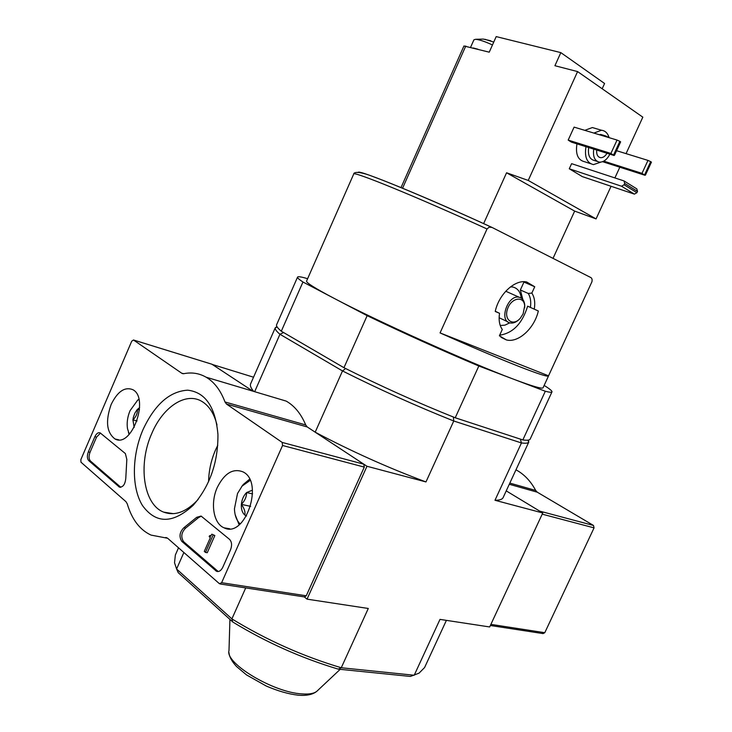 <?xml version="1.0" encoding="UTF-8"?>
<svg xmlns="http://www.w3.org/2000/svg" width="732" height="732" viewBox="0 0 732 732"><rect width="100%" height="100%" fill="white"/><g stroke="black" fill="none" stroke-linecap="round" stroke-linejoin="round"><path stroke-width="1.1" d="M487.036 228.97L440.06 332.914L548.552 375.809L591.923 281.802C592.435 279.459 591.923 277.968 590.376 277.318L492.069 227.451L489.177 227.14L487.036 228.97C415.904 196.432 351.589 170.272 353.693 174.088C353.538 173.283 355.304 169.431 374.866 177.281C393.285 183.933 445.138 205.884 491.419 227.176M499.663 335.192C512.995 333.161 522.319 323.489 527.644 306.168L534.259 309.151C535.348 302.645 534.543 297.293 531.844 293.075L528.275 293.468L520.351 289.973L522.849 299.562M534.259 309.151L538.322 310.99C534.47 328.348 518.274 343.18 506.352 339.913L499.389 335.796L502.28 329.464C499.434 325.356 498.519 319.976 499.553 313.314L495.235 311.439C498.885 294.09 514.971 279.203 526.701 281.985L534.735 286.761L531.844 293.075M530.398 307.413C531.222 301.84 530.508 297.192 528.275 293.468M495.271 311.274L499.553 313.314M307.614 278.709C301.474 276.852 298.125 276.312 297.567 277.071C297.174 277.739 298.967 279.386 302.957 282.012L334.112 298.354C315.016 288.271 305.839 282.497 306.589 281.033L353.693 174.088M297.54 277.144L276.632 324.688C276.001 325.886 277.556 328.064 281.298 331.212L343.948 367.702L367.153 315.666L334.112 298.354C376.211 320.68 469.386 362.66 513.068 379.002C532.155 386.194 542.147 389.122 543.053 387.795L543.089 387.713M440.06 332.914C471.811 347.05 498.08 358.204 518.851 366.403C537.855 373.823 547.737 377.007 548.515 375.955L548.552 375.809M367.153 315.666C404.137 333.408 441.359 350.18 478.829 366L545.313 391.245C549.375 392.315 551.589 392.544 551.955 391.931C552.367 391.071 549.759 388.902 544.141 385.425M283.577 332.538L279.944 334.268L342.503 370.941L344.809 369.221M453.392 417.048L453.758 421.001L521.449 442.952L494.978 500.276L542.76 512.976L506.233 490.879L539.649 511.092L593.506 525.457L537.306 492.206L535.687 490.449C530.7 481.089 524.13 474.208 515.968 469.807M542.76 512.976L489.681 626.958L439.996 619.391L414.211 675.243L341.258 667.749L368.288 608.475L307.047 599.151L366.979 466.266L425.969 481.94L453.758 421.001C416.105 405.976 379.02 389.296 342.503 370.941L315.181 432.182L366.979 466.266M338.266 669.139C301.218 658.031 266.064 642.321 232.813 622.026L178.224 572.662L176.595 569.011L231.898 618.888C266.375 639.969 302.828 656.256 341.258 667.749L338.266 669.139L410.387 676.441L419.052 673.147L424.587 667.547L446.392 620.37M178.224 572.662L177.94 572.012M232.813 622.026L231.898 618.888L245.723 587.906M277.199 327.039L275.269 327.78C274.793 329.034 276.348 331.203 279.944 334.268L254.663 391.693M253.537 377.209L212.289 364.463L252.833 391.144L211.96 364.243L133.499 340.005L181.792 373.265L183.842 373.668C191.811 372.094 199.232 373.274 206.113 377.2C214.293 382.022 220.588 390.275 224.989 401.969L226.499 404.064L282.195 442.43L282.561 445.486L221.622 582.709L219.463 583.733L167.646 538.258L151.057 535.101C139.849 529.904 131.925 519.491 127.258 503.881L126.005 501.722L80.978 462.212L80.859 459.605L131.733 341.185L133.499 340.005M178.526 547.811L175.351 555.012L174.536 562.743L176.595 569.011L183.869 552.495M304.311 596.909L307.047 599.151M424.798 667.081L424.587 667.547M315.181 432.182C351.195 451.214 388.125 467.803 425.969 481.94M275.333 327.652L276.961 326.664M275.269 327.78L250.664 383.742C249.813 385.471 250.838 388.024 253.739 391.41M494.978 500.276C499.508 500.258 502.207 499.407 503.076 497.705L503.186 497.476M528.504 440.069L528.705 442.21C527.992 443.235 525.567 443.482 521.449 442.952L520.626 440.124M343.948 367.702C380.494 386.02 417.588 402.71 455.231 417.771L522.84 439.923C527.113 440.508 529.547 440.243 530.142 439.145L530.206 438.999M522.84 439.923L545.313 391.245M281.298 331.212L302.957 282.012M455.231 417.771L478.829 366M523.115 313.845L524.679 305.958C524.185 295.518 511.348 297.531 507.578 308.822C503.497 320.021 513.178 326.82 520.406 318.091L523.115 313.845M524.688 307.66L524.734 305.034C524.304 300.687 522.456 298.089 519.171 297.238C507.88 294.237 498.519 321.064 510.158 322.94C513.214 323.498 516.27 322.263 519.308 319.243M521.257 298.089C520.443 291.922 517.661 288.243 512.885 287.036L510.506 286.853M500.249 325.502L504.943 325.145L509.774 322.839M534.735 286.761L523.956 282.085L520.351 289.973M527.644 306.168L538.322 310.99M125.373 453.565L126.828 459.403L125.794 478.28C125.154 484.419 123.022 487.347 119.389 487.082L88.764 460.648C87.071 458.671 86.925 455.762 88.325 451.918L94.867 436.702C96.423 433.5 98.18 432.219 100.138 432.868L125.373 453.565M111.136 404.512C117.477 391.556 124.65 386.597 132.657 389.607C149.804 397.668 131.705 448.432 115.052 439.008C106.598 432.612 105.298 421.11 111.136 404.512M217.303 487.402C224.477 473.211 233.032 468.032 242.96 471.856C264.499 481.802 245.211 538.898 224.038 527.809C213.405 523.609 210.13 502.93 217.303 487.402M143.088 429.464C154.836 404.439 169.678 391.336 187.612 390.174C205.335 392.151 215.437 406.901 217.944 434.424C218.154 462.295 209.928 485.892 193.257 505.217C172.917 523.911 155.998 524.03 142.484 505.556C131.348 487.539 131.851 455.341 143.088 429.464M229.528 539.356C231.843 541.845 232.181 545.313 230.553 549.778L222.793 567.263C221.064 570.695 218.987 572.049 216.553 571.308L181.774 541.351C178.892 536.629 179.596 532.091 183.888 527.726L196.707 517.323L201.071 516.051L229.528 539.356M272.03 396.872L286.185 401.099C294.529 405.839 301.035 413.79 305.711 424.953L307.275 426.976L363.85 464.207L364.28 467.098L306.25 595.802L304.411 596.928L220.213 583.99M198.18 499.37L196.853 500.834C185.516 512.327 174.472 516.097 163.73 512.144C143.28 504.613 137.836 464.143 151.826 433.381C163.044 406.663 186.221 391.391 202.261 401.658C209.306 406.068 214.22 413.855 217.011 425.008M208.583 481.619C208.812 470.676 211.136 460.099 215.556 449.887L217.779 445.248M120.789 487.265L90.466 461.023C88.764 459.046 88.618 456.137 90.018 452.303L96.56 437.105L100.494 433.079M218.209 571.527L183.549 541.662C180.667 536.949 181.362 532.42 185.654 528.056L183.888 527.726M201.254 516.142L198.464 517.67L185.654 528.056M211.877 534.204L214.851 535.54L211.877 534.204L210.331 536.19L209.617 535.623L209.169 536.648L210.386 537.572L204.283 551.388L205.472 552.404L213.076 535.202M211.09 535.897L209.617 535.623M214.851 535.54L207.257 552.715L205.472 552.404M246.528 515.996L244.863 515.072C245.421 511.869 244.259 508.301 241.368 504.375C244.827 500.825 246.574 496.891 246.602 492.563L252.439 490.166M244.863 515.072C242.265 512.812 241.103 509.243 241.368 504.375C241.871 499.48 243.61 495.546 246.602 492.563L252.567 493.899M240.151 523.947C236.582 520.525 234.679 515.474 234.441 508.777L237.525 493.487L242.118 486.066L250.134 480.402M241.587 486.707L243.372 484.401L249.585 479.213M239.135 524.798L235.155 514.66M250.664 506.361L241.368 504.375M134.166 427.47L132.922 419.903C136.097 416.81 137.625 413.278 137.497 409.307L139.62 407.623M137.076 420.955L132.922 419.903L133.361 417.341L134.816 413.251L137.003 409.856L137.497 409.307L139.492 409.829M129.308 434.268L127.478 428.623C126.645 422.803 127.505 416.801 130.067 410.643L137.552 400.34L138.888 399.416M137.177 400.642L138.815 399.114M129.088 434.497L128.448 432.374M490.367 625.494L543.071 633.592L544.782 632.704L594.055 527.873L593.506 525.457M493.752 42.081L484.968 39.299M492.471 44.954C484.904 41.486 479.286 39.61 475.608 39.308L473.915 39.821L470.594 47.296M569.276 168.781L582.297 176.604L634.406 194.126L636.913 192.699L637.517 191.391L636.831 188.893L624.003 180.923L571.61 163.666L569.276 168.781L621.55 186.23L634.406 194.126M610.909 153.445L617.049 140.059L574.089 127.121L568.188 140.096L610.909 153.445L614.111 155.495L571.418 142.127L568.188 140.096M603.772 161.141L642.001 173.356L645.002 175.287L602.61 161.69M584.786 130.342L592.389 127.551L595.391 128.448M590.477 163.648L584.484 161.699C577.896 160.07 575.379 154.123 576.953 143.856M483.623 223.617L506.571 172.779L528.239 180.438L577.585 71.58L642.824 117.166L626.061 153.629M528.239 180.438L596.068 218.905L611.064 186.276M614.898 177.922L619.821 167.216M553.026 258.369L574.657 211.109L596.068 218.905M401.017 187.602L463.951 45.979L489.241 52.173L496.195 36.6L560.831 52.622L554.92 65.715L577.585 71.58M602.18 88.764L604.577 83.485L560.831 52.622M506.571 172.779L574.657 211.109M609.024 137.387C607.633 133.05 605.117 130.671 601.484 130.25L593.872 133.078M585.975 146.684C584.374 157.005 586.863 162.98 593.451 164.618L600.835 162.129M602.866 135.1L598.749 134.542M588.665 147.525C587.704 155.056 589.644 159.393 594.494 160.528L597.266 161.415M609.408 137.753L605.684 135.951L603.836 136.079M593.734 149.118C592.755 156.666 594.686 161.013 599.535 162.147C603.598 162.202 607.048 159.549 609.875 154.168M596.672 150.033C596.37 154.525 597.696 157.078 600.643 157.691C603.04 157.764 605.154 156.291 607.002 153.272M616.582 150.701L647.976 160.4L642.001 173.356M647.976 160.4L650.684 161.635L644.709 174.591M650.684 161.635L651.434 162.129L645.459 175.067M617.049 140.059L619.848 141.331L613.709 154.717M619.848 141.331L620.644 141.852L614.505 155.23M621.55 186.23L624.076 184.775L636.913 192.699M624.076 184.775L624.689 183.439L637.517 191.391M624.689 183.439L624.003 180.923M477.84 49.19L473.229 47.983M491.694 227.277C423.965 196.167 359.632 169.916 358.259 172.258M340.197 669.332L317.587 690.569C315.044 693.35 309.819 694.467 301.932 693.899C273.53 692.536 224.715 663.165 228.997 650.565L229.93 619.418M364.28 467.098L282.561 445.486M363.85 464.207L282.195 442.43M306.25 595.802L221.622 582.709M166.896 537.773L165.551 537.526M183.329 373.723L181.792 373.265M305.711 424.953L224.989 401.969M307.275 426.976L226.499 404.064M96.56 437.105L94.867 436.702M90.018 452.303L88.325 451.918M90.466 461.023L88.764 460.648M120.496 487.045L118.776 486.679M217.422 571.006L215.629 570.713M183.549 541.662L181.774 541.351M198.464 517.67L196.707 517.323M210.679 536.208L210.212 536.117M490.888 624.369L544.782 632.704M542.202 514.157L594.055 527.873M509.289 484.264L537.306 492.206M509.829 483.093L535.687 490.449M465.762 46.034L402.554 188.234M548.515 375.955L543.053 387.795M528.779 442.091L503.076 497.705M228.988 652.587C229.281 656.732 231.788 661.371 236.509 666.495L246.501 674.904L266.238 686.021C277.867 691.026 288.554 694.092 298.299 695.208C306.36 695.867 312.408 694.659 316.453 691.584M527.946 440.161L528.705 442.21M530.142 439.145L551.955 391.931M524.679 305.958L524.734 305.034M499.132 317.743L507.77 321.815M505.748 291.226L519.171 297.238M501.036 337.324L506.352 339.913M211.914 364.216L133.453 339.977M183.11 373.723L181.975 373.384M286.185 401.099L206.113 377.2M118.776 439.822L115.052 439.008M229.757 528.788L224.038 527.809M196.853 500.834L193.257 505.217M173.429 513.672L163.73 512.144M120.414 487.302L119.389 487.082M218.054 571.546L216.553 571.308M242.118 486.066L243.372 484.401M137.552 400.34L138.824 399.169M490.705 40.754L483.248 39.08L475.608 39.308M592.389 127.551L601.484 130.25M600.588 134.413L605.684 135.951M599.151 157.215L600.643 157.691"/></g></svg>
